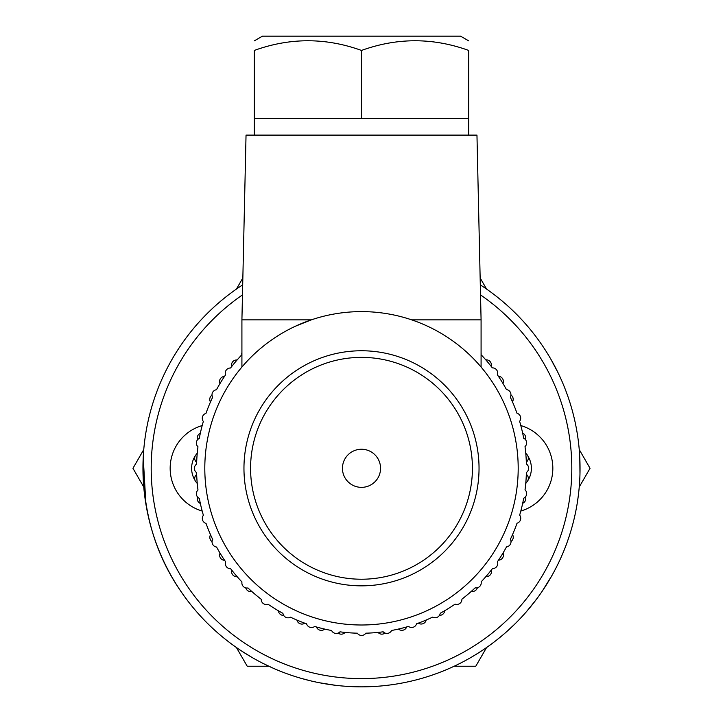 <?xml version="1.0" encoding="UTF-8"?>
<svg xmlns="http://www.w3.org/2000/svg" width="723" height="723" viewBox="0 0 723 723"><rect width="100%" height="100%" fill="white"/><g stroke="black" fill="none" stroke-linecap="round" stroke-linejoin="round"><path stroke-width="1.08" d="M143.75 487.013L132.951 468.296L143.75 449.589M236.421 289.083L242.856 277.939M268.839 666.235L247.221 666.235L236.421 647.519M480.144 277.939L486.579 289.083M579.25 449.589L590.049 468.296L579.25 487.013M486.579 647.519L475.779 666.235L454.161 666.235M520.813 425.558A44.537 44.537 0 0 1 520.813 511.044M251.929 657.397L241.735 651.116M260.144 661.925L259.575 661.626M257.786 660.677L255.147 659.222M480.307 284.862A218.554 218.554 0 0 1 526.498 611.613A218.554 218.554 0 0 1 196.502 611.613A218.554 218.554 0 0 1 242.693 284.862M480.524 294.921A210.303 210.303 0 0 1 519.033 607.627A210.303 210.303 0 0 1 203.967 607.627A210.303 210.303 0 0 1 242.476 294.921M202.187 511.044A44.537 44.537 0 0 1 202.187 425.558M184.311 596.24L181.121 591.703C154.83 553.809 142.169 509.643 143.136 459.204M152.689 532.806L151.432 528.585M145.91 504.157L143.217 457.46M579.963 474.532L579.855 477.487M579.756 479.674L579.62 482.051M579.204 487.465L578.987 489.851M578.771 491.947L578.617 493.303M578.463 494.577L578.608 493.348M476.629 654.062L477.189 653.719L476.629 654.062M502.331 635.427L502.856 634.975L502.331 635.427M514.207 624.645L507.447 630.971M496.755 639.963L502.856 634.984M502.819 635.011L497.74 639.186M482.919 650.013L476.692 654.026M476.629 654.071L476.123 654.378M471.504 657.144L467.781 659.268M465.214 660.668L463.66 661.509M310.773 680.885L300.443 678.147M293.719 676.077L290.836 675.11M338.301 685.612L337.343 685.512M328.495 684.347L323.38 683.497M335.617 685.314L319.15 682.711M308.631 680.361L300.867 678.273M295.382 676.611L293.565 676.023M337.542 685.531L335.969 685.35M316.412 682.15L311.414 681.03M309.489 680.569L308.866 680.415M356.611 686.796L354.143 686.723M352.761 686.678L347.953 686.434M341.627 685.946L337.144 685.485M336.349 685.395L333.276 685.024M479.051 652.544L472.182 656.755M467.04 659.674L464.871 660.858M496.909 639.846L496.086 640.497M495.101 641.256L494.36 641.834M493.818 642.241L491.676 643.85M488.974 645.829L488.052 646.479M485.205 648.468L483.624 649.543M494.161 641.979L493.692 642.34M492.173 643.488L489.796 645.232M483.732 649.471L481.934 650.673M506.407 631.902L504.103 633.917M509.1 629.471L507.917 630.555M569.028 536.837L566.94 542.837M563.804 550.989L562.449 554.216M561.491 556.439L561.111 557.288M573.447 521.608L572.273 526.073M571.278 529.579L570.004 533.791M566.263 544.708L564.889 548.287M275.635 669.281L275.074 669.037M273.14 668.197L263.036 663.416M259.114 661.382L257.542 660.542M255.309 659.322L252.083 657.487M245.612 653.592L244.193 652.697M579.801 457.912L579.973 474.008M578.364 495.372L577.144 503.841M576.095 509.679L575.797 511.188M550.881 359.214L558.011 372.661M563.877 385.793L565.467 389.796M567.049 394.035L568.188 397.27M537.433 597.957L530.89 606.398M526.353 611.785L524.347 614.062M552.517 574.487L552.065 575.3M547.537 582.991L544.762 587.365M552.164 575.128L542.386 590.953M536.123 599.729L526.254 611.902M540.804 593.258L537.831 597.424M536.647 599.015L536.267 599.53M560.768 558.057L560.37 558.924M559.132 561.599L557.044 565.901M554.225 571.36L551.974 575.472M551.577 576.168L549.968 578.951M545.657 585.982L545.025 586.968M565.693 390.411L567.184 394.424M568.17 397.225L568.432 398.002M558.391 373.439L561.726 380.696M361.5 449.245A19.06 19.06 0 0 1 378.002 477.831A19.06 19.06 0 0 1 344.998 477.831A19.06 19.06 0 0 1 361.5 449.245M250.574 468.296A110.926 110.926 0 0 0 416.963 564.365A110.926 110.926 0 0 0 416.963 372.237A110.926 110.926 0 0 0 250.574 468.296M243.958 468.296A117.542 117.542 0 0 1 420.271 366.507A117.542 117.542 0 0 1 420.271 570.095A117.542 117.542 0 0 1 243.958 468.296M254.288 40.868L262.458 36.15L460.542 36.15L468.712 40.868M361.5 118.617L468.712 118.617L468.712 50.438C468.712 37.542 468.712 37.542 468.712 50.438C468.712 37.542 468.712 37.542 468.712 50.438C432.978 37.542 397.234 37.542 361.5 50.438C325.766 37.542 290.022 37.542 254.288 50.438C254.288 37.542 254.288 37.542 254.288 50.438C254.288 37.542 254.288 37.542 254.288 50.438L254.288 118.617L361.5 118.617L361.5 50.438M411.667 319.855L481.084 319.855L476.963 135.12L246.037 135.12L241.916 319.855L311.333 319.855L295.608 326.136M361.5 624.997A156.692 156.692 0 0 0 497.198 389.95A156.692 156.692 0 0 0 225.802 389.95A156.692 156.692 0 0 0 361.5 624.997M481.084 354.387A5.133 5.133 0 0 0 481.084 352.987M492.354 367.88A164.943 164.943 0 0 0 481.084 354.695A164.943 164.943 0 0 1 485.793 359.864A5.133 5.133 0 0 1 491.206 366.407A164.943 164.943 0 0 1 492.354 367.88A5.133 5.133 0 0 1 497.352 374.749A164.943 164.943 0 0 1 506.452 389.589A5.133 5.133 0 0 1 510.311 397.153A164.943 164.943 0 0 1 516.981 413.231A5.133 5.133 0 0 1 519.611 421.31A164.943 164.943 0 0 1 523.678 438.237A5.133 5.133 0 0 1 525.015 446.624A164.943 164.943 0 0 1 526.389 463.976A164.943 164.943 0 0 0 526.326 462.105A5.133 5.133 0 0 0 525.793 453.628A164.943 164.943 0 0 0 525.015 446.624M241.916 352.535A5.133 5.133 0 0 0 241.853 354.767A164.943 164.943 0 0 0 230.547 368.007A5.133 5.133 0 0 0 225.558 374.885A164.943 164.943 0 0 0 216.475 389.733A5.133 5.133 0 0 0 212.625 397.298A164.943 164.943 0 0 0 205.965 413.384A5.133 5.133 0 0 0 203.344 421.464A164.943 164.943 0 0 0 199.295 438.391A5.133 5.133 0 0 0 197.966 446.778A164.943 164.943 0 0 0 196.611 464.139A5.133 5.133 0 0 0 196.611 472.625A164.943 164.943 0 0 0 197.985 489.977A5.133 5.133 0 0 0 199.322 498.364A164.943 164.943 0 0 0 203.389 515.291A5.133 5.133 0 0 0 206.019 523.371A164.943 164.943 0 0 0 212.689 539.448A5.133 5.133 0 0 0 216.548 547.013A164.943 164.943 0 0 0 225.648 561.852A5.133 5.133 0 0 0 230.646 568.721A164.943 164.943 0 0 0 241.961 581.952A5.133 5.133 0 0 0 247.962 587.953A164.943 164.943 0 0 0 261.211 599.25A5.133 5.133 0 0 0 268.079 604.238A164.943 164.943 0 0 0 282.928 613.33A5.133 5.133 0 0 0 290.501 617.18A164.943 164.943 0 0 0 306.588 623.832A5.133 5.133 0 0 0 314.659 626.452A164.943 164.943 0 0 0 331.595 630.51A5.133 5.133 0 0 0 339.982 631.83A164.943 164.943 0 0 0 357.334 633.194A5.133 5.133 0 0 0 365.829 633.185A164.943 164.943 0 0 0 383.181 631.812A5.133 5.133 0 0 0 391.568 630.483A164.943 164.943 0 0 0 408.495 626.407A5.133 5.133 0 0 0 416.565 623.777A164.943 164.943 0 0 0 432.643 617.108A5.133 5.133 0 0 0 440.208 613.249A164.943 164.943 0 0 0 455.047 604.148A5.133 5.133 0 0 0 461.916 599.15A164.943 164.943 0 0 0 475.147 587.844A5.133 5.133 0 0 0 481.147 581.834A164.943 164.943 0 0 0 492.453 568.594A5.133 5.133 0 0 0 497.442 561.717A164.943 164.943 0 0 0 506.525 546.868A5.133 5.133 0 0 0 510.375 539.304A164.943 164.943 0 0 0 517.035 523.217A5.133 5.133 0 0 0 519.656 515.138A164.943 164.943 0 0 0 523.705 498.21A5.133 5.133 0 0 0 525.034 489.823A164.943 164.943 0 0 0 526.389 472.462A5.133 5.133 0 0 0 526.389 463.976M502.955 383.461A5.133 5.133 0 0 0 498.4 376.294A164.943 164.943 0 0 0 497.352 374.749M512.471 401.861A5.133 5.133 0 0 0 510.935 395.002M525.449 439.602A5.133 5.133 0 0 0 522.657 433.158M525.802 482.81A5.133 5.133 0 0 0 526.335 474.333A164.943 164.943 0 0 0 526.389 472.462M522.693 503.289A5.133 5.133 0 0 0 525.476 496.837M517.035 523.217A5.133 5.133 0 0 0 519.656 515.138M511.007 541.455A5.133 5.133 0 0 0 512.535 534.595M497.442 561.717A164.943 164.943 0 0 0 498.49 560.171A5.133 5.133 0 0 0 503.036 552.996A164.943 164.943 0 0 0 506.525 546.868M481.147 581.834A164.943 164.943 0 0 0 485.892 576.611A5.133 5.133 0 0 0 491.306 570.067A164.943 164.943 0 0 0 492.453 568.594M471.342 591.351A5.133 5.133 0 0 0 477.388 587.772M439.457 615.363A5.133 5.133 0 0 0 444.726 610.709M416.565 623.777A164.943 164.943 0 0 0 418.328 623.145A5.133 5.133 0 0 0 426.218 620.018A164.943 164.943 0 0 0 432.643 617.108M391.568 630.483A164.943 164.943 0 0 0 398.472 629.046A5.133 5.133 0 0 0 406.697 626.931A164.943 164.943 0 0 0 408.495 626.407M378.03 632.417A5.133 5.133 0 0 0 385.034 633.068M338.129 633.095A5.133 5.133 0 0 0 345.124 632.426M316.457 626.977A5.133 5.133 0 0 0 324.681 629.082A164.943 164.943 0 0 0 331.595 630.51M290.501 617.18A164.943 164.943 0 0 0 296.927 620.081A5.133 5.133 0 0 0 304.826 623.199A164.943 164.943 0 0 0 306.588 623.832M268.079 604.238A164.943 164.943 0 0 0 278.409 610.79A5.133 5.133 0 0 0 283.687 615.436M245.73 587.88A5.133 5.133 0 0 0 251.785 591.459M231.794 570.194A5.133 5.133 0 0 0 237.207 576.737M220.045 553.14A5.133 5.133 0 0 0 224.6 560.307A164.943 164.943 0 0 0 225.648 561.852M197.551 496.999A5.133 5.133 0 0 0 200.343 503.443A164.943 164.943 0 0 0 203.389 515.291A5.133 5.133 0 0 0 206.019 523.371A164.943 164.943 0 0 0 210.529 534.74A5.133 5.133 0 0 0 212.065 541.599M196.611 472.625A164.943 164.943 0 0 0 196.674 474.496A5.133 5.133 0 0 0 197.207 482.973M197.966 446.778A164.943 164.943 0 0 0 197.198 453.791A5.133 5.133 0 0 0 196.665 462.268A164.943 164.943 0 0 0 196.611 464.139M203.344 421.464A164.943 164.943 0 0 0 200.307 433.312A5.133 5.133 0 0 0 197.524 439.765M211.993 395.147A5.133 5.133 0 0 0 210.465 402.006M225.558 374.885A164.943 164.943 0 0 0 224.51 376.43A5.133 5.133 0 0 0 219.964 383.606A164.943 164.943 0 0 0 216.475 389.733M241.853 354.767A164.943 164.943 0 0 0 237.108 359.991A5.133 5.133 0 0 0 231.694 366.534A164.943 164.943 0 0 0 230.547 368.007M197.252 483.425A23.091 23.091 0 0 1 196.385 482.368M195.029 480.388A23.091 23.091 0 0 1 195.237 455.879M195.951 454.83A23.091 23.091 0 0 1 197.252 453.176M525.748 453.176A23.091 23.091 0 0 1 526.615 454.234M527.971 456.213A23.091 23.091 0 0 1 527.763 480.723M527.049 481.771A23.091 23.091 0 0 1 525.748 483.425M468.712 135.12L468.712 118.617M254.288 135.12L254.288 118.617M241.916 319.855L241.916 367.04M481.084 319.855L481.084 367.04"/></g></svg>
